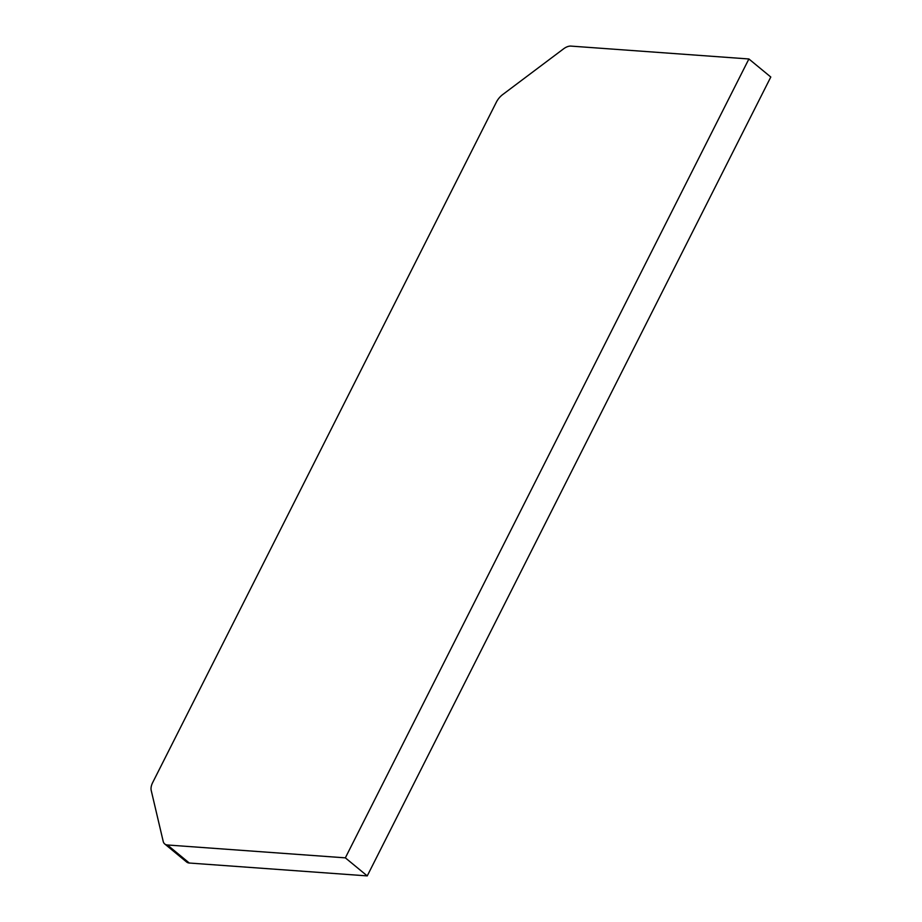 <?xml version="1.0" encoding="UTF-8"?>
<svg xmlns="http://www.w3.org/2000/svg" width="922" height="922" viewBox="0 0 922 922"><rect width="100%" height="100%" fill="white"/><g stroke="black" fill="none" stroke-linecap="round" stroke-linejoin="round"><path stroke-width="1.38" d="M496.382 102.123L152.706 782.501A12.885 7.261 -50.5 0 0 151.208 790.419L163.194 841.36A12.885 7.261 -50.5 0 0 164.738 843.976A12.885 7.261 -50.5 0 0 167.401 844.978L345.347 857.852L748.894 58.973L570.948 46.1A12.885 7.261 -50.5 0 0 563.503 48.889L502.709 94.563A12.885 7.261 -50.5 0 0 496.382 102.123M167.401 844.978L189.298 863.027L367.244 875.9L770.792 77.022L748.894 58.973M367.244 875.9L345.347 857.852M189.298 863.027A12.885 7.261 129.5 0 1 186.636 862.024L164.738 843.976"/></g></svg>
